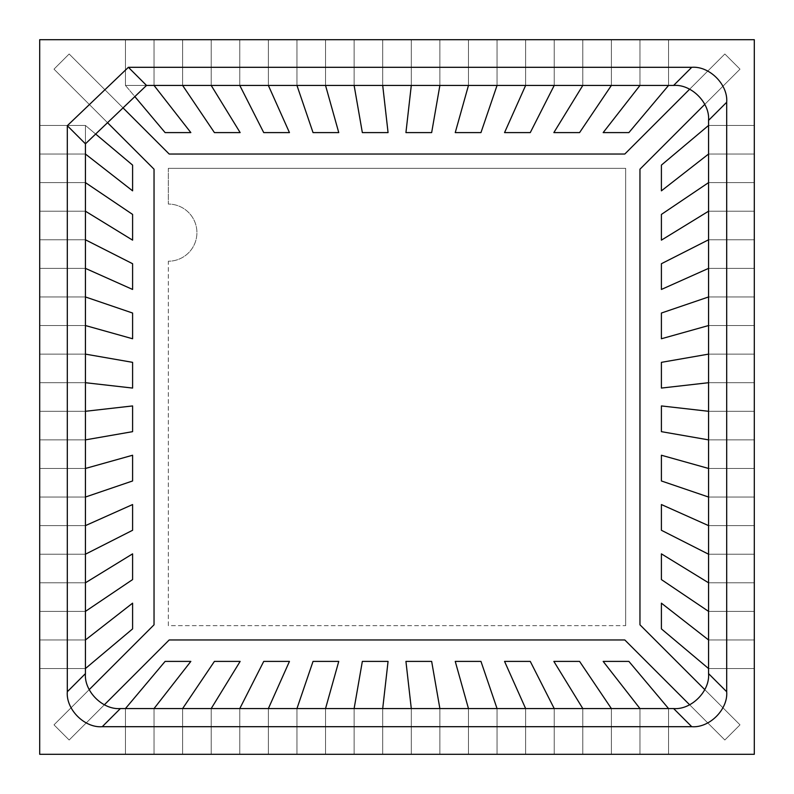 <?xml version="1.0" encoding="UTF-8"?>
<svg xmlns="http://www.w3.org/2000/svg" width="794" height="794" viewBox="0 0 794 794"><rect width="100%" height="100%" fill="white"/><g stroke="black" fill="none" stroke-linecap="round" stroke-linejoin="round"><path stroke-width="0.6" stroke-dasharray="3.97 2.98" d="M668.548 39.7L639.964 39.7L639.964 85.434L668.548 85.434L668.548 39.7L639.964 39.7L639.964 85.434L668.548 85.434L668.548 39.7L668.548 85.434L668.548 39.7L754.3 39.7L39.7 39.7L39.7 754.3L754.3 754.3L754.3 39.7L668.548 39.7M639.964 85.434L603.162 132.598L628.888 132.598L668.548 85.434L639.964 85.434L668.548 85.434L628.888 132.598L603.162 132.598L639.964 85.434L639.964 39.7L582.796 39.7L582.796 85.434L611.38 85.434L611.38 39.7L582.796 39.7L582.796 85.434L611.38 85.434L611.38 39.7L611.38 85.434L611.38 39.7L639.964 39.7L639.964 85.434M754.3 668.548L754.3 639.964L708.566 639.964L708.566 668.548L754.3 668.548L754.3 639.964L708.566 639.964L708.566 668.548L754.3 668.548L708.566 668.548L754.3 668.548L754.3 754.3L754.3 668.548M708.566 639.964L661.402 603.162L661.402 628.888L708.566 668.548L708.566 639.964L708.566 668.548L661.402 628.888L661.402 603.162L708.566 639.964L754.3 639.964L754.3 582.796L708.566 582.796L708.566 611.38L754.3 611.38L754.3 582.796L708.566 582.796L708.566 611.38L754.3 611.38L708.566 611.38L754.3 611.38L754.3 639.964L708.566 639.964M125.452 754.3L154.036 754.3L154.036 708.566L125.452 708.566L125.452 754.3L154.036 754.3L154.036 708.566L125.452 708.566L125.452 754.3L125.452 708.566L125.452 754.3L39.7 754.3L125.452 754.3M154.036 708.566L190.838 661.402L165.112 661.402L125.452 708.566L154.036 708.566L125.452 708.566L165.112 661.402L190.838 661.402L154.036 708.566L154.036 754.3L211.204 754.3L211.204 708.566L182.62 708.566L182.62 754.3L211.204 754.3L211.204 708.566L182.62 708.566L182.62 754.3L182.62 708.566L182.62 754.3L154.036 754.3L154.036 708.566M582.796 85.434L553.855 132.598L579.58 132.598L611.38 85.434L582.796 85.434L611.38 85.434L579.58 132.598L553.855 132.598L582.796 85.434L582.796 39.7L525.628 39.7L525.628 85.434L554.212 85.434L554.212 39.7L525.628 39.7L525.628 85.434L554.212 85.434L554.212 39.7L554.212 85.434L554.212 39.7L582.796 39.7L582.796 85.434M708.566 582.796L661.402 553.855L661.402 579.58L708.566 611.38L708.566 582.796L708.566 611.38L661.402 579.58L661.402 553.855L708.566 582.796L754.3 582.796L754.3 525.628L708.566 525.628L708.566 554.212L754.3 554.212L754.3 525.628L708.566 525.628L708.566 554.212L754.3 554.212L708.566 554.212L754.3 554.212L754.3 582.796L708.566 582.796M211.204 708.566L240.145 661.402L214.42 661.402L182.62 708.566L211.204 708.566L182.62 708.566L214.42 661.402L240.145 661.402L211.204 708.566L211.204 754.3L268.372 754.3L268.372 708.566L239.788 708.566L239.788 754.3L268.372 754.3L268.372 708.566L239.788 708.566L239.788 754.3L239.788 708.566L239.788 754.3L211.204 754.3L211.204 708.566M525.628 85.434L504.547 132.598L530.273 132.598L554.212 85.434L525.628 85.434L554.212 85.434L530.273 132.598L504.547 132.598L525.628 85.434L525.628 39.7L468.46 39.7L468.46 85.434L497.044 85.434L497.044 39.7L468.46 39.7L468.46 85.434L497.044 85.434L497.044 39.7L497.044 85.434L497.044 39.7L525.628 39.7L525.628 85.434M708.566 525.628L661.402 504.547L661.402 530.273L708.566 554.212L708.566 525.628L708.566 554.212L661.402 530.273L661.402 504.547L708.566 525.628L754.3 525.628L754.3 468.46L708.566 468.46L708.566 497.044L754.3 497.044L754.3 468.46L708.566 468.46L708.566 497.044L754.3 497.044L708.566 497.044L754.3 497.044L754.3 525.628L708.566 525.628M268.372 708.566L289.453 661.402L263.727 661.402L239.788 708.566L268.372 708.566L239.788 708.566L263.727 661.402L289.453 661.402L268.372 708.566L268.372 754.3L325.54 754.3L325.54 708.566L296.956 708.566L296.956 754.3L325.54 754.3L325.54 708.566L296.956 708.566L296.956 754.3L296.956 708.566L296.956 754.3L268.372 754.3L268.372 708.566M468.46 85.434L455.24 132.598L480.966 132.598L497.044 85.434L468.46 85.434L497.044 85.434L480.966 132.598L455.24 132.598L468.46 85.434L468.46 39.7L411.292 39.7L411.292 85.434L439.876 85.434L439.876 39.7L411.292 39.7L411.292 85.434L439.876 85.434L439.876 39.7L439.876 85.434L439.876 39.7L468.46 39.7L468.46 85.434M708.566 468.46L661.402 455.24L661.402 480.966L708.566 497.044L708.566 468.46L708.566 497.044L661.402 480.966L661.402 455.24L708.566 468.46L754.3 468.46L754.3 411.292L708.566 411.292L708.566 439.876L754.3 439.876L754.3 411.292L708.566 411.292L708.566 439.876L754.3 439.876L708.566 439.876L754.3 439.876L754.3 468.46L708.566 468.46M325.54 708.566L338.76 661.402L313.034 661.402L296.956 708.566L325.54 708.566L296.956 708.566L313.034 661.402L338.76 661.402L325.54 708.566L325.54 754.3L382.708 754.3L382.708 708.566L354.124 708.566L354.124 754.3L382.708 754.3L382.708 708.566L354.124 708.566L354.124 754.3L354.124 708.566L354.124 754.3L325.54 754.3L325.54 708.566M411.292 85.434L405.933 132.598L431.658 132.598L439.876 85.434L411.292 85.434L439.876 85.434L431.658 132.598L405.933 132.598L411.292 85.434L411.292 39.7L354.124 39.7L354.124 85.434L382.708 85.434L382.708 39.7L354.124 39.7L354.124 85.434L382.708 85.434L382.708 39.7L382.708 85.434L382.708 39.7L411.292 39.7L411.292 85.434M708.566 411.292L661.402 405.933L661.402 431.658L708.566 439.876L708.566 411.292L708.566 439.876L661.402 431.658L661.402 405.933L708.566 411.292L754.3 411.292L754.3 354.124L708.566 354.124L708.566 382.708L754.3 382.708L754.3 354.124L708.566 354.124L708.566 382.708L754.3 382.708L708.566 382.708L754.3 382.708L754.3 411.292L708.566 411.292M382.708 708.566L388.067 661.402L362.342 661.402L354.124 708.566L382.708 708.566L354.124 708.566L362.342 661.402L388.067 661.402L382.708 708.566L382.708 754.3L439.876 754.3L439.876 708.566L411.292 708.566L411.292 754.3L439.876 754.3L439.876 708.566L411.292 708.566L411.292 754.3L411.292 708.566L411.292 754.3L382.708 754.3L382.708 708.566M354.124 85.434L362.342 132.598L388.067 132.598L382.708 85.434L354.124 85.434L382.708 85.434L388.067 132.598L362.342 132.598L354.124 85.434L354.124 39.7L296.956 39.7L296.956 85.434L325.54 85.434L325.54 39.7L296.956 39.7L296.956 85.434L325.54 85.434L325.54 39.7L325.54 85.434L325.54 39.7L354.124 39.7L354.124 85.434M708.566 354.124L661.402 362.342L661.402 388.067L708.566 382.708L708.566 354.124L708.566 382.708L661.402 388.067L661.402 362.342L708.566 354.124L754.3 354.124L754.3 296.956L708.566 296.956L708.566 325.54L754.3 325.54L754.3 296.956L708.566 296.956L708.566 325.54L754.3 325.54L708.566 325.54L754.3 325.54L754.3 354.124L708.566 354.124M439.876 708.566L431.658 661.402L405.933 661.402L411.292 708.566L439.876 708.566L411.292 708.566L405.933 661.402L431.658 661.402L439.876 708.566L439.876 754.3L497.044 754.3L497.044 708.566L468.46 708.566L468.46 754.3L497.044 754.3L497.044 708.566L468.46 708.566L468.46 754.3L468.46 708.566L468.46 754.3L439.876 754.3L439.876 708.566M296.956 85.434L313.034 132.598L338.76 132.598L325.54 85.434L296.956 85.434L325.54 85.434L338.76 132.598L313.034 132.598L296.956 85.434L296.956 39.7L239.788 39.7L239.788 85.434L268.372 85.434L268.372 39.7L239.788 39.7L239.788 85.434L268.372 85.434L268.372 39.7L268.372 85.434L268.372 39.7L296.956 39.7L296.956 85.434M708.566 296.956L661.402 313.034L661.402 338.76L708.566 325.54L708.566 296.956L708.566 325.54L661.402 338.76L661.402 313.034L708.566 296.956L754.3 296.956L754.3 239.788L708.566 239.788L708.566 268.372L754.3 268.372L754.3 239.788L708.566 239.788L708.566 268.372L754.3 268.372L708.566 268.372L754.3 268.372L754.3 296.956L708.566 296.956M497.044 708.566L480.966 661.402L455.24 661.402L468.46 708.566L497.044 708.566L468.46 708.566L455.24 661.402L480.966 661.402L497.044 708.566L497.044 754.3L554.212 754.3L554.212 708.566L525.628 708.566L525.628 754.3L554.212 754.3L554.212 708.566L525.628 708.566L525.628 754.3L525.628 708.566L525.628 754.3L497.044 754.3L497.044 708.566M239.788 85.434L263.727 132.598L289.453 132.598L268.372 85.434L239.788 85.434L268.372 85.434L289.453 132.598L263.727 132.598L239.788 85.434L239.788 39.7L182.62 39.7L182.62 85.434L211.204 85.434L211.204 39.7L182.62 39.7L182.62 85.434L211.204 85.434L211.204 39.7L211.204 85.434L211.204 39.7L239.788 39.7L239.788 85.434M708.566 239.788L661.402 263.727L661.402 289.453L708.566 268.372L708.566 239.788L708.566 268.372L661.402 289.453L661.402 263.727L708.566 239.788L754.3 239.788L754.3 182.62L708.566 182.62L708.566 211.204L754.3 211.204L754.3 182.62L708.566 182.62L708.566 211.204L754.3 211.204L708.566 211.204L754.3 211.204L754.3 239.788L708.566 239.788M554.212 708.566L530.273 661.402L504.547 661.402L525.628 708.566L554.212 708.566L525.628 708.566L504.547 661.402L530.273 661.402L554.212 708.566L554.212 754.3L611.38 754.3L611.38 708.566L582.796 708.566L582.796 754.3L611.38 754.3L611.38 708.566L582.796 708.566L582.796 754.3L582.796 708.566L582.796 754.3L554.212 754.3L554.212 708.566M214.42 132.598L240.145 132.598L211.204 85.434L182.62 85.434L214.42 132.598L240.145 132.598L211.204 85.434L182.62 85.434L214.42 132.598M661.402 214.42L661.402 240.145L708.566 211.204L708.566 182.62L661.402 214.42L661.402 240.145L708.566 211.204L708.566 182.62L661.402 214.42M579.58 661.402L553.855 661.402L582.796 708.566L611.38 708.566L579.58 661.402L553.855 661.402L582.796 708.566L611.38 708.566L579.58 661.402M154.036 39.7L125.452 39.7L125.452 85.434L154.036 85.434L154.036 39.7L125.452 39.7L125.452 85.434L154.036 85.434L154.036 39.7L154.036 85.434L154.036 39.7L182.62 39.7L182.62 85.434L182.62 39.7L154.036 39.7M190.838 132.598L154.036 85.434L125.452 85.434L165.112 132.598L190.838 132.598L154.036 85.434L125.452 85.434L165.112 132.598L190.838 132.598M754.3 154.036L754.3 125.452L708.566 125.452L708.566 154.036L754.3 154.036L754.3 125.452L708.566 125.452L708.566 154.036L754.3 154.036L708.566 154.036L754.3 154.036L754.3 182.62L708.566 182.62L754.3 182.62L754.3 154.036M661.402 190.838L708.566 154.036L708.566 125.452L661.402 165.112L661.402 190.838L708.566 154.036L708.566 125.452L661.402 165.112L661.402 190.838M639.964 754.3L668.548 754.3L668.548 708.566L639.964 708.566L639.964 754.3L668.548 754.3L668.548 708.566L639.964 708.566L639.964 754.3L639.964 708.566L639.964 754.3L611.38 754.3L611.38 708.566L611.38 754.3L639.964 754.3M603.162 661.402L639.964 708.566L668.548 708.566L628.888 661.402L603.162 661.402L639.964 708.566L668.548 708.566L628.888 661.402L603.162 661.402M168.328 625.672L168.328 261.226A28.584 28.584 0 0 0 196.912 232.642A28.584 28.584 0 0 0 168.328 204.058L168.328 168.328L625.672 168.328L625.672 625.672L168.328 625.672L168.328 261.226A28.584 28.584 0 0 0 196.912 232.642A28.584 28.584 0 0 0 168.328 204.058L168.328 168.328L625.672 168.328L625.672 625.672L168.328 625.672M154.036 624.809L53.992 724.853L69.147 740.008L169.191 639.964L624.809 639.964L724.853 740.008L740.008 724.853L639.964 624.809L639.964 169.191L740.008 69.147L724.853 53.992L624.809 154.036L169.191 154.036L69.147 53.992L53.992 69.147L154.036 169.191L154.036 624.809L53.992 724.853L69.147 740.008L169.191 639.964L624.809 639.964L724.853 740.008L740.008 724.853L639.964 624.809L639.964 169.191L740.008 69.147L724.853 53.992L624.809 154.036L169.191 154.036L69.147 53.992L53.992 69.147L154.036 169.191L154.036 624.809M704.784 104.371L740.008 69.147L724.853 53.992L740.008 69.147L704.784 104.371M689.629 704.784L724.853 740.008L740.008 724.853L724.853 740.008L689.629 704.784M89.216 689.629L53.992 724.853L69.147 740.008L53.992 724.853L89.216 689.629M123.04 107.885L69.147 53.992L53.992 69.147L69.147 53.992L123.04 107.885M39.7 125.452L39.7 154.036L85.434 154.036L85.434 125.452L39.7 125.452L39.7 154.036L85.434 154.036L85.434 125.452L39.7 125.452L85.434 125.452L39.7 125.452L39.7 39.7L39.7 125.452M85.434 154.036L132.598 190.838L132.598 165.112L85.434 125.452L95.657 134.047L85.434 125.452L85.434 154.036L85.434 125.452L132.598 165.112L132.598 190.838L85.434 154.036L39.7 154.036L39.7 211.204L85.434 211.204L85.434 182.62L39.7 182.62L39.7 211.204L85.434 211.204L85.434 182.62L39.7 182.62L85.434 182.62L39.7 182.62L39.7 154.036L85.434 154.036M85.434 211.204L132.598 240.145L132.598 214.42L85.434 182.62L85.434 211.204L85.434 182.62L132.598 214.42L132.598 240.145L85.434 211.204L39.7 211.204L39.7 268.372L85.434 268.372L85.434 239.788L39.7 239.788L39.7 268.372L85.434 268.372L85.434 239.788L39.7 239.788L85.434 239.788L39.7 239.788L39.7 211.204L85.434 211.204M85.434 268.372L132.598 289.453L132.598 263.727L85.434 239.788L85.434 268.372L85.434 239.788L132.598 263.727L132.598 289.453L85.434 268.372L39.7 268.372L39.7 325.54L85.434 325.54L85.434 296.956L39.7 296.956L39.7 325.54L85.434 325.54L85.434 296.956L39.7 296.956L85.434 296.956L39.7 296.956L39.7 268.372L85.434 268.372M85.434 325.54L132.598 338.76L132.598 313.034L85.434 296.956L85.434 325.54L85.434 296.956L132.598 313.034L132.598 338.76L85.434 325.54L39.7 325.54L39.7 382.708L85.434 382.708L85.434 354.124L39.7 354.124L39.7 382.708L85.434 382.708L85.434 354.124L39.7 354.124L85.434 354.124L39.7 354.124L39.7 325.54L85.434 325.54M85.434 382.708L132.598 388.067L132.598 362.342L85.434 354.124L85.434 382.708L85.434 354.124L132.598 362.342L132.598 388.067L85.434 382.708L39.7 382.708L39.7 439.876L85.434 439.876L85.434 411.292L39.7 411.292L39.7 439.876L85.434 439.876L85.434 411.292L39.7 411.292L85.434 411.292L39.7 411.292L39.7 382.708L85.434 382.708M85.434 439.876L132.598 431.658L132.598 405.933L85.434 411.292L85.434 439.876L85.434 411.292L132.598 405.933L132.598 431.658L85.434 439.876L39.7 439.876L39.7 497.044L85.434 497.044L85.434 468.46L39.7 468.46L39.7 497.044L85.434 497.044L85.434 468.46L39.7 468.46L85.434 468.46L39.7 468.46L39.7 439.876L85.434 439.876M85.434 497.044L132.598 480.966L132.598 455.24L85.434 468.46L85.434 497.044L85.434 468.46L132.598 455.24L132.598 480.966L85.434 497.044L39.7 497.044L39.7 554.212L85.434 554.212L85.434 525.628L39.7 525.628L39.7 554.212L85.434 554.212L85.434 525.628L39.7 525.628L85.434 525.628L39.7 525.628L39.7 497.044L85.434 497.044M85.434 554.212L132.598 530.273L132.598 504.547L85.434 525.628L85.434 554.212L85.434 525.628L132.598 504.547L132.598 530.273L85.434 554.212L39.7 554.212L39.7 611.38L85.434 611.38L85.434 582.796L39.7 582.796L39.7 611.38L85.434 611.38L85.434 582.796L39.7 582.796L85.434 582.796L39.7 582.796L39.7 554.212L85.434 554.212M132.598 579.58L132.598 553.855L85.434 582.796L85.434 611.38L132.598 579.58L132.598 553.855L85.434 582.796L85.434 611.38L132.598 579.58M39.7 639.964L39.7 668.548L85.434 668.548L85.434 639.964L39.7 639.964L39.7 668.548L85.434 668.548L85.434 639.964L39.7 639.964L85.434 639.964L39.7 639.964L39.7 611.38L85.434 611.38L39.7 611.38L39.7 639.964M132.598 603.162L85.434 639.964L85.434 668.548L132.598 628.888L132.598 603.162L85.434 639.964L85.434 668.548L132.598 628.888L132.598 603.162M168.328 168.328L625.672 168.328L625.672 625.672L625.672 168.328L168.328 168.328L168.328 204.058A28.584 28.584 0 0 1 196.912 232.642A28.584 28.584 0 0 1 168.328 261.226A28.584 28.584 0 0 0 196.912 232.642A28.584 28.584 0 0 0 168.328 204.058L168.328 168.328M39.7 668.548L85.434 668.548L39.7 668.548L39.7 754.3L39.7 668.548M125.452 39.7L39.7 39.7L125.452 39.7L125.452 85.434L125.452 39.7M754.3 125.452L754.3 39.7L754.3 125.452L708.566 125.452L754.3 125.452M668.548 754.3L754.3 754.3L668.548 754.3L668.548 708.566L668.548 754.3"/><path stroke-width="1.19" d="M639.964 85.434L603.162 132.598L628.888 132.598L668.548 85.434L628.888 132.598L603.162 132.598L639.964 85.434M708.566 639.964L661.402 603.162L661.402 628.888L708.566 668.548L661.402 628.888L661.402 603.162L708.566 639.964M154.036 708.566L190.838 661.402L165.112 661.402L125.452 708.566L165.112 661.402L190.838 661.402L154.036 708.566M582.796 85.434L553.855 132.598L579.58 132.598L611.38 85.434L579.58 132.598L553.855 132.598L582.796 85.434M708.566 582.796L661.402 553.855L661.402 579.58L708.566 611.38L661.402 579.58L661.402 553.855L708.566 582.796M211.204 708.566L240.145 661.402L214.42 661.402L182.62 708.566L214.42 661.402L240.145 661.402L211.204 708.566M525.628 85.434L504.547 132.598L530.273 132.598L554.212 85.434L530.273 132.598L504.547 132.598L525.628 85.434M708.566 525.628L661.402 504.547L661.402 530.273L708.566 554.212L661.402 530.273L661.402 504.547L708.566 525.628M268.372 708.566L289.453 661.402L263.727 661.402L239.788 708.566L263.727 661.402L289.453 661.402L268.372 708.566M480.966 132.598L497.044 85.434L480.966 132.598L455.24 132.598L480.966 132.598M468.46 85.434L455.24 132.598L468.46 85.434M661.402 480.966L708.566 497.044L661.402 480.966L661.402 455.24L661.402 480.966M708.566 468.46L661.402 455.24L708.566 468.46M313.034 661.402L296.956 708.566L313.034 661.402L338.76 661.402L313.034 661.402M325.54 708.566L338.76 661.402L325.54 708.566M431.658 132.598L439.876 85.434L431.658 132.598L405.933 132.598L431.658 132.598M411.292 85.434L405.933 132.598L411.292 85.434M661.402 431.658L708.566 439.876L661.402 431.658L661.402 405.933L661.402 431.658M708.566 411.292L661.402 405.933L708.566 411.292M362.342 661.402L354.124 708.566L362.342 661.402L388.067 661.402L362.342 661.402M382.708 708.566L388.067 661.402L382.708 708.566M354.124 85.434L362.342 132.598L388.067 132.598L382.708 85.434L388.067 132.598L362.342 132.598L354.124 85.434M708.566 354.124L661.402 362.342L661.402 388.067L708.566 382.708L661.402 388.067L661.402 362.342L708.566 354.124M439.876 708.566L431.658 661.402L405.933 661.402L411.292 708.566L405.933 661.402L431.658 661.402L439.876 708.566M296.956 85.434L313.034 132.598L338.76 132.598L325.54 85.434L338.76 132.598L313.034 132.598L296.956 85.434M708.566 296.956L661.402 313.034L661.402 338.76L708.566 325.54L661.402 338.76L661.402 313.034L708.566 296.956M497.044 708.566L480.966 661.402L455.24 661.402L468.46 708.566L455.24 661.402L480.966 661.402L497.044 708.566M239.788 85.434L263.727 132.598L289.453 132.598L268.372 85.434L289.453 132.598L263.727 132.598L239.788 85.434M708.566 239.788L661.402 263.727L661.402 289.453L708.566 268.372L661.402 289.453L661.402 263.727L708.566 239.788M554.212 708.566L530.273 661.402L504.547 661.402L525.628 708.566L504.547 661.402L530.273 661.402L554.212 708.566M214.42 132.598L240.145 132.598L211.204 85.434L240.145 132.598L214.42 132.598L182.62 85.434L214.42 132.598M661.402 214.42L661.402 240.145L708.566 211.204L661.402 240.145L661.402 214.42L708.566 182.62L661.402 214.42M579.58 661.402L553.855 661.402L582.796 708.566L553.855 661.402L579.58 661.402L611.38 708.566L579.58 661.402M190.838 132.598L154.036 85.434L190.838 132.598L165.112 132.598L190.838 132.598M134.841 96.6L165.112 132.598L134.841 96.6M661.402 190.838L708.566 154.036L661.402 190.838L661.402 165.112L661.402 190.838M708.566 125.452L661.402 165.112L708.566 125.452M603.162 661.402L639.964 708.566L603.162 661.402L628.888 661.402L603.162 661.402M668.548 708.566L628.888 661.402L668.548 708.566M689.629 89.216L624.809 154.036L169.191 154.036L123.04 107.885L169.191 154.036L624.809 154.036L689.629 89.216M639.964 169.191L704.784 104.371L639.964 169.191L639.964 624.809L639.964 169.191M704.784 689.629L639.964 624.809L704.784 689.629M624.809 639.964L689.629 704.784L624.809 639.964L169.191 639.964L624.809 639.964M104.371 704.784L169.191 639.964L104.371 704.784M154.036 624.809L89.216 689.629L154.036 624.809L154.036 169.191L154.036 624.809M107.537 122.693L154.036 169.191L107.537 122.693M85.434 154.036L132.598 190.838L132.598 165.112L95.657 134.047L132.598 165.112L132.598 190.838L85.434 154.036M85.434 211.204L132.598 240.145L132.598 214.42L85.434 182.62L132.598 214.42L132.598 240.145L85.434 211.204M85.434 268.372L132.598 289.453L132.598 263.727L85.434 239.788L132.598 263.727L132.598 289.453L85.434 268.372M132.598 313.034L85.434 296.956L132.598 313.034L132.598 338.76L132.598 313.034M85.434 325.54L132.598 338.76L85.434 325.54M132.598 362.342L85.434 354.124L132.598 362.342L132.598 388.067L132.598 362.342M85.434 382.708L132.598 388.067L85.434 382.708M85.434 439.876L132.598 431.658L132.598 405.933L85.434 411.292L132.598 405.933L132.598 431.658L85.434 439.876M85.434 497.044L132.598 480.966L132.598 455.24L85.434 468.46L132.598 455.24L132.598 480.966L85.434 497.044M85.434 554.212L132.598 530.273L132.598 504.547L85.434 525.628L132.598 504.547L132.598 530.273L85.434 554.212M132.598 579.58L132.598 553.855L85.434 582.796L132.598 553.855L132.598 579.58L85.434 611.38L132.598 579.58M132.598 603.162L85.434 639.964L132.598 603.162L132.598 628.888L132.598 603.162M85.434 668.548L132.598 628.888L85.434 668.548M754.3 39.7L39.7 39.7L39.7 754.3L754.3 754.3L754.3 39.7M120.38 708.566L102.247 726.699L691.753 726.699L673.62 708.566C691.256 710.044 710.044 691.256 708.566 673.62L708.566 120.38C710.044 102.744 691.256 83.956 673.62 85.434L146.523 85.434L85.434 143.823L85.434 673.62C83.956 691.256 102.744 710.044 120.38 708.566L673.62 708.566M102.247 726.699C84.611 728.177 65.823 709.389 67.301 691.753L85.434 673.62M85.434 143.823L67.301 125.69L67.301 691.753M67.301 125.69L128.39 67.301L146.523 85.434M673.62 85.434L691.753 67.301L128.39 67.301M691.753 67.301C709.389 65.823 728.177 84.611 726.699 102.247L708.566 120.38M708.566 673.62L726.699 691.753L726.699 102.247M726.699 691.753C728.177 709.389 709.389 728.177 691.753 726.699"/></g></svg>
